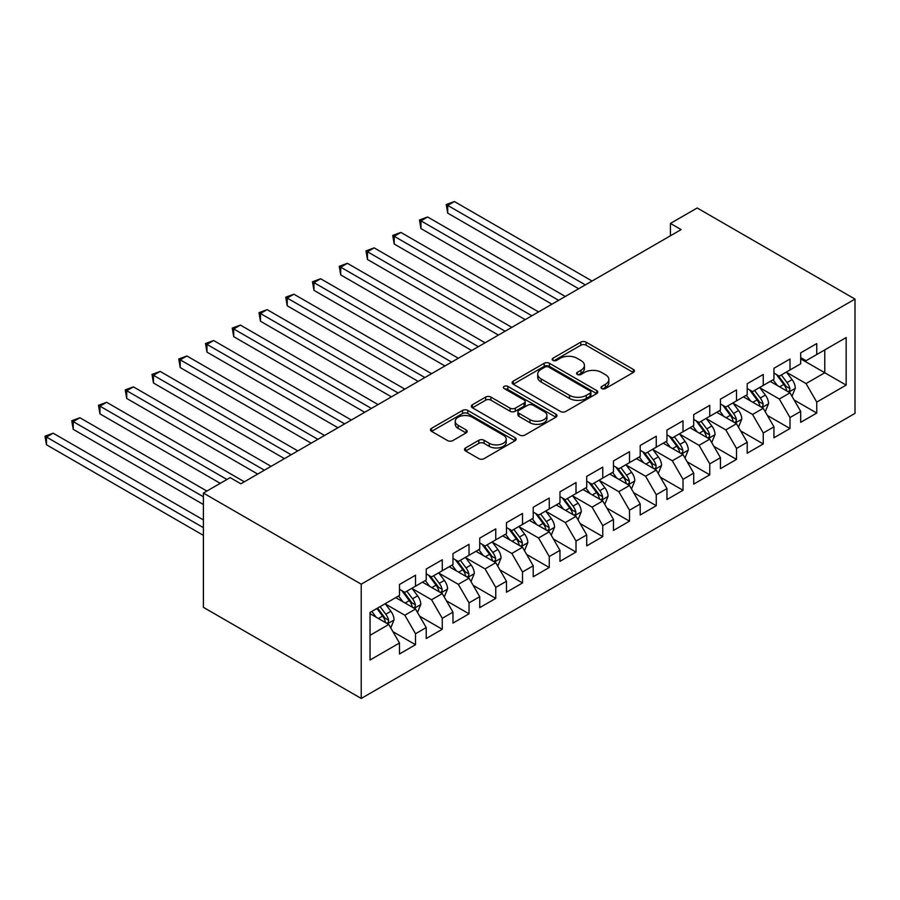 <?xml version="1.0" encoding="UTF-8"?>
<svg xmlns="http://www.w3.org/2000/svg" width="900" height="900" viewBox="0 0 900 900"><rect width="100%" height="100%" fill="white"/><g stroke="black" fill="none" stroke-linecap="round" stroke-linejoin="round"><path stroke-width="1.35" d="M601.762 388.553A2.599 1.496 0 0 0 605.441 388.553L633.341 372.454A3.712 2.149 0 0 0 634.421 370.935A3.712 2.149 0 0 0 633.341 369.416L586.08 342.135A3.712 2.149 0 0 0 580.826 342.135L552.926 358.245A2.599 1.496 0 0 0 552.173 359.303A2.599 1.496 0 0 0 552.926 360.36A2.599 1.496 0 0 0 556.605 360.36L560.216 358.279A11.88 6.862 0 0 1 577.024 358.279L580.961 360.551A11.88 6.862 0 0 1 584.438 365.4A11.88 6.862 0 0 1 580.961 370.249L577.35 372.341A2.599 1.496 0 0 0 576.585 373.399A2.599 1.496 0 0 0 577.35 374.456A2.599 1.496 0 0 0 581.029 374.456L584.64 372.375A11.88 6.862 0 0 1 601.436 372.375L605.374 374.647A11.88 6.862 0 0 1 608.861 379.496A11.88 6.862 0 0 1 605.374 384.345L601.762 386.438A2.599 1.496 0 0 0 601.009 387.495A2.599 1.496 0 0 0 601.762 388.553L601.762 386.438M465.57 447.941A3.712 2.149 0 0 0 464.479 449.46A3.712 2.149 0 0 0 465.57 450.968L478.822 458.629A3.712 2.149 0 0 0 484.076 458.629L515.059 440.741A3.712 2.149 0 0 0 516.15 439.223A3.712 2.149 0 0 0 515.059 437.704L467.798 410.423A3.712 2.149 0 0 0 462.544 410.423L431.561 428.31A3.712 2.149 0 0 0 430.481 429.829A3.712 2.149 0 0 0 431.561 431.336L447.581 440.584A3.712 2.149 0 0 0 452.835 440.584L466.088 432.934A3.712 2.149 0 0 0 467.179 431.415A3.712 2.149 0 0 0 466.088 429.896L458.145 425.317A9.934 5.737 0 0 1 455.243 421.256A9.934 5.737 0 0 1 461.374 415.957A9.934 5.737 0 0 1 472.196 417.206L503.314 435.173A9.934 5.737 0 0 1 506.216 439.223A9.934 5.737 0 0 1 500.085 444.521A9.934 5.737 0 0 1 489.262 443.284L484.076 440.28A3.712 2.149 0 0 0 478.822 440.28L465.57 447.941L465.57 450.968M203.4 493.065L361.226 584.179L361.226 698.456L203.4 607.342L203.4 493.065L230.153 477.619L240.851 483.795L681.131 229.601L670.433 223.425L670.433 235.778M670.433 223.425L697.185 207.979L855 299.093L361.226 584.179M560.475 411.48A3.712 2.149 0 0 0 565.729 411.48L596.711 393.593A3.712 2.149 0 0 0 597.803 392.085A3.712 2.149 0 0 0 596.711 390.566L549.45 363.285A3.712 2.149 0 0 0 544.196 363.285L513.225 381.161A3.712 2.149 0 0 0 512.134 382.68A3.712 2.149 0 0 0 513.225 384.199L560.475 411.48M505.204 389.115A2.599 1.496 0 0 1 507.836 389.486L507.836 386.392L555.885 414.135A3.712 2.149 0 0 1 556.976 415.654A3.712 2.149 0 0 1 555.885 417.173L524.903 435.06A3.712 2.149 0 0 1 519.649 435.06L472.387 407.767L472.387 404.741A3.712 2.149 0 0 0 471.308 406.249A3.712 2.149 0 0 0 472.387 407.767M472.387 404.741L485.651 397.08A3.712 2.149 0 0 1 490.905 397.08L510.064 408.15A3.712 2.149 0 0 0 515.317 408.15L524.115 403.076A3.712 2.149 0 0 0 525.206 401.558A3.712 2.149 0 0 0 524.115 400.039L504.157 388.519A2.599 1.496 0 0 1 503.404 387.461A2.599 1.496 0 0 1 505.001 386.066A2.599 1.496 0 0 1 507.836 386.392M361.226 698.456L855 413.381L855 299.093M800.696 358.864L824.771 372.757L824.771 349.909L846.169 337.545L816.75 354.532L816.75 343.575L800.696 352.834L800.696 363.803L789.998 369.979L789.998 359.01L773.955 368.28L773.955 379.249L763.256 385.425L763.256 374.456L747.202 383.726L747.202 394.695L736.504 400.871L736.504 389.902L720.45 399.173L720.45 410.13L709.751 416.306L709.751 405.349L693.709 414.608L693.709 425.576L683.01 431.752L683.01 420.784L666.956 430.054L666.956 441.022L656.258 447.199L656.258 436.23L640.204 445.5L640.204 456.457L629.505 462.634L629.505 451.676L613.462 460.935L613.462 471.904L602.764 478.08L602.764 467.123L586.71 476.381L586.71 487.35L576.011 493.526L576.011 482.558L559.969 491.827L559.969 502.796L549.259 508.973L549.259 498.004L533.216 507.274L533.216 518.231L522.517 524.408L522.517 513.45L506.464 522.709L506.464 533.678L495.765 539.854L495.765 528.885L479.723 538.155L479.723 549.124L469.024 555.3L469.024 544.331L452.97 553.601L452.97 564.559L442.271 570.746L442.271 559.778L426.218 569.048L426.218 580.005L415.519 586.181L415.519 575.224L399.476 584.482L399.476 595.451L370.046 612.439L370.046 660.004L399.476 643.016L388.777 624.488L370.046 613.676M846.169 337.545L846.169 385.11L816.75 402.098L806.051 383.569L786.656 372.375M794.149 400.016L816.75 413.066L816.75 402.098M816.75 413.066L800.696 422.336L800.696 411.368L789.998 417.544L779.299 399.015L759.904 387.821M767.396 415.463L789.998 428.512L789.998 417.544M789.998 428.512L773.955 437.771L773.955 426.814L763.256 432.99L752.558 414.461L733.163 403.256M740.655 430.909L763.256 443.959L763.256 432.99M763.256 443.959L747.202 453.218L747.202 442.26L736.504 448.436L725.805 429.896L706.41 418.702M713.903 446.344L736.504 459.394L736.504 448.436M736.504 459.394L720.45 468.664L720.45 457.695L709.751 463.871L699.053 445.343L679.658 434.149M687.15 461.79L709.751 474.84L709.751 463.871M709.751 474.84L693.709 484.11L693.709 473.141L683.01 479.317L672.311 460.789L652.916 449.595M660.409 477.236L683.01 490.286L683.01 479.317M683.01 490.286L666.956 499.545L666.956 488.588L656.258 494.764L645.559 476.235L626.164 465.03M633.656 492.683L656.258 505.721L656.258 494.764M656.258 505.721L640.204 514.991L640.204 504.022L629.505 510.21L618.806 491.67L599.423 480.476M606.904 508.118L629.505 521.168L629.505 510.21M629.505 521.168L613.462 530.438L613.462 519.469L602.764 525.645L592.065 507.116L572.67 495.923M580.163 523.564L602.764 536.614L602.764 525.645M602.764 536.614L586.71 545.884L586.71 534.915L576.011 541.091L565.312 522.562L545.918 511.358M553.41 539.01L576.011 552.06L576.011 541.091M576.011 552.06L559.969 561.319L559.969 550.361L549.259 556.538L538.56 537.998L519.176 526.804M526.658 554.445L549.259 567.495L549.259 556.538M549.259 567.495L533.216 576.765L533.216 565.796L522.517 571.972L511.819 553.444L492.424 542.25M499.916 569.891L522.517 582.941L522.517 571.972M522.517 582.941L506.464 592.211L506.464 581.242L495.765 587.419L485.066 568.89L465.671 557.696M473.164 585.337L495.765 598.387L495.765 587.419M495.765 598.387L479.723 607.646L479.723 596.689L469.024 602.865L458.314 584.336L438.93 573.131M446.411 600.784L469.024 613.834L469.024 602.865M469.024 613.834L452.97 623.092L452.97 612.135L442.271 618.311L431.572 599.771L412.178 588.577M419.67 616.219L442.271 629.269L442.271 618.311M442.271 629.269L426.218 638.539L426.218 627.57L415.519 633.746L404.82 615.217L385.425 604.024M392.918 631.665L415.519 644.715L415.519 633.746M415.519 644.715L399.476 653.985L399.476 643.016M399.476 589.275L404.82 592.357L415.519 586.181M370.046 635.299L388.777 624.488M426.218 573.829L431.572 576.923L442.271 570.746M404.82 615.217L415.519 609.041L395.73 597.611M426.218 627.57L415.519 609.041M452.97 558.382L458.314 561.476L469.024 555.3M431.572 599.771L442.271 593.595L422.471 582.165M452.97 612.135L442.271 593.595M479.723 542.947L485.066 546.03L495.765 539.854M458.314 584.336L469.024 578.16L449.224 566.73M479.723 596.689L469.024 578.16M506.464 527.501L511.819 530.584L522.517 524.408M485.066 568.89L495.765 562.714L475.976 551.284M506.464 581.242L495.765 562.714M533.216 512.055L538.56 515.149L549.259 508.973M511.819 553.444L522.517 547.267L502.718 535.837M533.216 565.796L522.517 547.267M559.969 496.609L565.312 499.702L576.011 493.526M538.56 537.998L549.259 531.821L529.47 520.391M559.969 550.361L549.259 531.821M586.71 481.174L592.065 484.256L602.764 478.08M565.312 522.562L576.011 516.386L556.222 504.956M586.71 534.915L576.011 516.386M613.462 465.728L618.806 468.821L629.505 462.634M592.065 507.116L602.764 500.94L582.964 489.51M613.462 519.469L602.764 500.94M640.204 450.281L645.559 453.375L656.258 447.199M618.806 491.67L629.505 485.494L609.716 474.064M640.204 504.022L629.505 485.494M666.956 434.846L672.311 437.929L683.01 431.752M645.559 476.235L656.258 470.048L636.469 458.629M666.956 488.588L656.258 470.048M693.709 419.4L699.053 422.483L709.751 416.306M672.311 460.789L683.01 454.613L663.21 443.183M693.709 473.141L683.01 454.613M720.45 403.954L725.805 407.048L736.504 400.871M699.053 445.343L709.751 439.166L689.962 427.736M720.45 457.695L709.751 439.166M747.202 388.507L752.558 391.601L763.256 385.425M725.805 429.896L736.504 423.72L716.715 412.29M747.202 442.26L736.504 423.72M773.955 373.072L779.299 376.155L789.998 369.979M752.558 414.461L763.256 408.285L743.456 396.855M773.955 426.814L763.256 408.285M800.696 357.626L806.051 360.72L816.75 354.532M779.299 399.015L789.998 392.839L770.209 381.409M800.696 411.368L789.998 392.839M806.051 383.569L824.771 372.757L846.169 385.11M602.809 388.924L605.374 387.439A11.88 6.862 0 0 0 608.861 382.59L608.861 379.496M584.438 365.4L584.438 368.494A11.88 6.862 0 0 1 580.961 373.343L578.385 374.827M633.285 372.476L586.08 345.218A3.712 2.149 0 0 0 580.826 345.218L553.972 360.731M596.666 393.626L549.45 366.368A3.712 2.149 0 0 0 544.196 366.368L513.27 384.233M590.153 393.142A2.599 1.496 0 0 0 590.906 392.085A2.599 1.496 0 0 0 590.153 391.016L548.663 367.065A2.599 1.496 0 0 0 544.984 367.065L541.181 369.27A11.88 6.862 0 0 0 537.705 374.119A11.88 6.862 0 0 0 541.181 378.968L569.543 395.336A11.88 6.862 0 0 0 586.339 395.336L590.153 393.142L590.153 396.236A2.599 1.496 0 0 0 590.906 395.168L590.906 392.085M537.705 374.119L537.705 377.201A11.88 6.862 0 0 0 541.181 382.061L541.181 378.968M590.153 396.236L586.339 398.43A11.88 6.862 0 0 1 569.543 398.43L541.181 382.061M472.444 407.801L485.651 400.174L485.651 397.08M525.206 401.558L525.206 404.64A3.712 2.149 0 0 1 524.115 406.159L515.317 411.233A3.712 2.149 0 0 1 510.064 411.233L490.905 400.174A3.712 2.149 0 0 0 485.651 400.174M507.836 389.486L555.84 417.195M529.954 419.636A9.934 5.737 0 0 0 540.776 420.874A9.934 5.737 0 0 0 546.919 415.575A9.934 5.737 0 0 0 544.005 411.525L533.048 405.191A3.712 2.149 0 0 0 527.794 405.191L518.996 410.276A3.712 2.149 0 0 0 517.905 411.784A3.712 2.149 0 0 0 518.996 413.303L529.954 419.636L529.954 422.719A9.934 5.737 0 0 0 540.776 423.968A9.934 5.737 0 0 0 546.919 418.669L546.919 415.575M517.905 411.784L517.905 414.877A3.712 2.149 0 0 0 518.996 416.396L518.996 413.303M529.954 422.719L518.996 416.396M506.216 439.223L506.216 442.316A9.934 5.737 0 0 1 500.085 447.615A9.934 5.737 0 0 1 489.262 446.366L484.076 443.374A3.712 2.149 0 0 0 478.822 443.374L465.615 451.001M455.243 421.256L455.243 424.35A9.934 5.737 0 0 0 458.145 428.4L458.145 425.317M466.043 432.956L458.145 428.4M515.014 440.764L467.798 413.516A3.712 2.149 0 0 0 462.544 413.516L431.618 431.37M791.977 396.27L795.296 388.17A10.024 5.782 -120 0 0 792.101 379.631L786.42 372.049M777.364 385.537L773.044 379.777M771.019 381.881L770.524 381.218M592.065 281.025L454.387 201.544L447.705 205.403L447.705 213.12L578.689 288.754M788.107 391.748L789.66 390.353L789.885 388.598A10.024 5.782 -120 0 0 787.016 382.567L781.335 374.985M778.084 375.457L785.104 384.829A5.107 2.948 60 0 1 786.038 386.381L789.885 388.598M776.329 374.445L783.81 384.424A10.024 5.782 60 0 1 786.679 390.454L786.881 391.039M447.705 213.12L446.231 204.559L585.371 284.884M446.231 204.559L454.387 201.544M765.236 411.705L768.544 403.616A10.024 5.782 -120 0 0 765.349 395.077L759.668 387.495M750.611 400.984L746.291 395.213M744.278 397.316L743.783 396.664M565.312 296.471L427.635 216.99L420.952 220.849L420.952 228.566L551.936 304.189M761.366 407.194L762.919 405.787L763.133 404.044A10.024 5.782 -120 0 0 760.264 398.014L754.582 390.431M751.342 390.904L758.363 400.275A5.107 2.948 60 0 1 759.285 401.816L763.133 404.044M749.576 389.88L757.058 399.87A10.024 5.782 60 0 1 759.926 405.9L760.129 406.474M420.952 228.566L419.479 219.994L558.63 300.33M419.479 219.994L427.635 216.99M738.484 427.151L741.803 419.062A10.024 5.782 -120 0 0 738.596 410.524L732.915 402.941M723.859 416.43L719.539 410.659M717.525 412.762L717.03 412.11M538.56 311.918L400.894 232.425L394.2 236.295L394.2 244.013L525.184 319.635M734.614 422.629L736.166 421.234L736.391 419.49A10.024 5.782 -120 0 0 733.523 413.46L727.83 405.866M724.59 406.339L731.61 415.71A5.107 2.948 60 0 1 732.544 417.262L736.391 419.49M722.824 405.326L730.305 415.305A10.024 5.782 60 0 1 733.174 421.335L733.376 421.92M394.2 244.013L392.726 235.44L531.877 315.776M392.726 235.44L400.894 232.425M711.731 442.598L715.05 434.498A10.024 5.782 -120 0 0 711.855 425.97L706.174 418.376M697.117 431.865L692.798 426.105M690.773 428.209L690.289 427.556M511.819 327.353L374.141 247.871L367.459 251.73L367.459 259.459L498.442 335.081M707.861 438.075L709.414 436.68L709.639 434.925A10.024 5.782 -120 0 0 706.77 428.895L701.089 421.312M697.849 421.785L704.857 431.156A5.107 2.948 60 0 1 705.791 432.709L709.639 434.925M696.082 420.772L703.564 430.751A10.024 5.782 60 0 1 706.433 436.781L706.635 437.366M367.459 259.459L365.985 250.886L505.125 331.223M365.985 250.886L374.141 247.871M684.99 458.032L688.298 449.944A10.024 5.782 -120 0 0 685.102 441.405L679.421 433.822M670.365 447.311L666.045 441.54M664.031 443.655L663.536 442.991M485.066 342.799L347.389 263.317L340.706 267.176L340.706 274.894L471.69 350.527M681.12 453.521L682.673 452.126L682.886 450.371A10.024 5.782 -120 0 0 680.018 444.341L674.336 436.759M671.096 437.231L678.116 446.603A5.107 2.948 60 0 1 679.039 448.155L682.886 450.371M669.33 436.207L676.811 446.197A10.024 5.782 60 0 1 679.68 452.228L679.883 452.801M340.706 274.894L339.233 266.321L478.384 346.657M339.233 266.321L347.389 263.317M658.238 473.479L661.556 465.39A10.024 5.782 -120 0 0 658.35 456.851L652.669 449.269M643.613 462.757L639.293 456.986M637.279 459.09L636.784 458.438M458.314 358.245L320.647 278.764L313.954 282.623L313.954 290.34L444.949 365.963M654.367 468.956L655.92 467.561L656.145 465.817A10.024 5.782 -120 0 0 653.276 459.787L647.595 452.205M644.344 452.678L651.364 462.037A5.107 2.948 60 0 1 652.298 463.59L656.145 465.817M642.589 451.654L650.059 461.644A10.024 5.782 60 0 1 652.928 467.674L653.13 468.248M313.954 290.34L312.491 281.767L451.631 362.104M312.491 281.767L320.647 278.764M631.485 488.925L634.804 480.836A10.024 5.782 -120 0 0 631.609 472.298L625.928 464.715M616.871 478.192L612.551 472.433M610.526 474.536L610.043 473.884M431.572 373.691L293.895 294.199L287.213 298.058L287.213 305.786L418.196 381.409M627.615 484.402L629.179 483.007L629.393 481.264A10.024 5.782 -120 0 0 626.524 475.234L620.842 467.64M617.602 468.113L624.611 477.484A5.107 2.948 60 0 1 625.545 479.036L629.393 481.264M615.836 467.1L623.317 477.079A10.024 5.782 60 0 1 626.186 483.109L626.389 483.694M287.213 305.786L285.739 297.214L424.879 377.55M285.739 297.214L293.895 294.199M604.744 504.371L608.051 496.271A10.024 5.782 -120 0 0 604.856 487.744L599.175 480.15M590.119 493.639L585.799 487.879M583.785 489.983L583.29 489.33M404.82 389.126L267.142 309.645L260.46 313.504L260.46 321.233L391.444 396.855M600.874 499.849L602.426 498.454L602.64 496.699A10.024 5.782 -120 0 0 599.771 490.669L594.09 483.086M590.85 483.559L597.87 492.93A5.107 2.948 60 0 1 598.793 494.483L602.64 496.699M589.084 482.546L596.565 492.525A10.024 5.782 60 0 1 599.434 498.555L599.636 499.14M260.46 321.233L258.986 312.66L398.137 392.996M258.986 312.66L267.142 309.645M577.991 519.806L581.31 511.718A10.024 5.782 -120 0 0 578.104 503.179L572.423 495.596M563.366 509.085L559.058 503.314M557.033 505.429L556.538 504.765M378.067 404.572L240.401 325.091L233.708 328.95L233.708 336.668L364.702 412.29M574.121 515.295L575.674 513.889L575.899 512.145A10.024 5.782 -120 0 0 573.03 506.115L567.349 498.532M564.097 499.005L571.118 508.376A5.107 2.948 60 0 1 572.051 509.918L575.899 512.145M562.342 497.981L569.812 507.971A10.024 5.782 60 0 1 572.681 514.001L572.884 514.575M233.708 336.668L232.245 328.095L371.385 408.431M232.245 328.095L240.401 325.091M551.239 535.252L554.558 527.164A10.024 5.782 -120 0 0 551.363 518.625L545.681 511.043M536.625 524.531L532.305 518.76M530.28 520.864L529.796 520.211M351.326 420.019L213.649 340.526L206.966 344.396L206.966 352.114L337.95 427.736M547.38 530.73L548.933 529.335L549.146 527.591A10.024 5.782 -120 0 0 546.278 521.561L540.596 513.979M537.356 514.451L544.365 523.811A5.107 2.948 60 0 1 545.299 525.364L549.146 527.591M535.59 513.428L543.071 523.418A10.024 5.782 60 0 1 545.94 529.436L546.142 530.021M206.966 352.114L205.493 343.541L344.632 423.877M205.493 343.541L213.649 340.526M524.498 550.699L527.805 542.599A10.024 5.782 -120 0 0 524.61 534.071L518.929 526.477M509.873 539.966L505.553 534.206M503.539 536.31L503.044 535.658M324.574 435.465L186.896 355.973L180.214 359.831L180.214 367.56L311.197 443.183M520.627 546.176L522.18 544.781L522.394 543.026A10.024 5.782 -120 0 0 519.525 537.007L513.844 529.414M510.604 529.886L517.624 539.257A5.107 2.948 60 0 1 518.546 540.81L522.394 543.026M508.838 528.874L516.319 538.852A10.024 5.782 60 0 1 519.188 544.882L519.39 545.467M180.214 367.56L178.74 358.988L317.891 439.324M178.74 358.988L186.896 355.973M497.745 566.145L501.064 558.045A10.024 5.782 -120 0 0 497.858 549.506L492.176 541.924M483.131 555.413L478.811 549.653M476.786 551.756L476.291 551.092M297.821 450.9L160.155 371.419L153.461 375.277L153.461 382.995L284.456 458.629M493.875 561.623L495.428 560.227L495.652 558.472A10.024 5.782 -120 0 0 492.784 552.442L487.103 544.86M483.851 545.332L490.871 554.704A5.107 2.948 60 0 1 491.805 556.256L495.652 558.472M482.096 544.32L489.566 554.299A10.024 5.782 60 0 1 492.435 560.329L492.637 560.903M153.461 382.995L151.999 374.434L291.139 454.759M151.999 374.434L160.155 371.419M470.993 581.58L474.311 573.491A10.024 5.782 -120 0 0 471.116 564.952L465.435 557.37M456.379 570.859L452.059 565.087M450.034 567.191L449.55 566.539M271.08 466.346L133.403 386.865L126.72 390.724L126.72 398.441L257.704 474.064M467.134 577.069L468.686 575.663L468.9 573.919A10.024 5.782 -120 0 0 466.031 567.889L460.35 560.306M457.11 560.779L464.13 570.139A5.107 2.948 60 0 1 465.053 571.691L468.9 573.919M455.344 559.755L462.825 569.745A10.024 5.782 60 0 1 465.694 575.775L465.896 576.349M126.72 398.441L125.246 389.869L264.386 470.205M125.246 389.869L133.403 386.865M444.251 597.026L447.57 588.938A10.024 5.782 -120 0 0 444.364 580.399L438.683 572.816M429.626 586.294L425.306 580.534M423.293 582.637L422.798 581.985M244.328 481.793L106.65 402.3L99.968 406.17L99.968 413.887L220.252 483.334M440.381 592.504L441.934 591.109L442.147 589.365A10.024 5.782 -120 0 0 439.279 583.335L433.598 575.741M430.358 576.214L437.377 585.585A5.107 2.948 60 0 1 438.3 587.137L442.147 589.365M428.591 575.201L436.072 585.18A10.024 5.782 60 0 1 438.941 591.21L439.144 591.795M99.968 413.887L98.494 405.315L226.946 479.475M98.494 405.315L106.65 402.3M417.499 612.472L420.817 604.373A10.024 5.782 -120 0 0 417.623 595.845L411.93 588.251M402.885 601.74L398.565 595.98M396.54 598.084L396.045 597.431M206.876 491.051L79.909 417.746L73.215 421.605L73.215 429.334L203.4 504.495M413.629 607.95L415.181 606.555L415.406 604.8A10.024 5.782 -120 0 0 412.537 598.77L406.856 591.188M403.605 591.66L410.625 601.031A5.107 2.948 60 0 1 411.559 602.584L415.406 604.8M401.85 590.648L409.32 600.626A10.024 5.782 60 0 1 412.2 606.656L412.402 607.241M73.215 429.334L71.752 420.761L203.4 496.766M71.752 420.761L79.909 417.746M390.757 627.908L394.065 619.819A10.024 5.782 -120 0 0 390.87 611.28L385.189 603.697M376.132 617.186L371.812 611.415M203.4 519.93L53.156 433.192L46.474 437.051L46.474 444.769L203.4 535.376M386.887 623.396L388.44 622.001L388.654 620.246A10.024 5.782 -120 0 0 385.785 614.216L380.104 606.634M377.595 608.085L383.884 616.477A5.107 2.948 60 0 1 384.806 618.03L388.654 620.246M376.897 608.49L382.579 616.072A10.024 5.782 60 0 1 385.447 622.102L385.65 622.676M46.474 444.769L45 436.196L203.4 527.659M45 436.196L53.156 433.192M605.374 387.439L605.374 384.345M577.35 374.456L577.35 372.341M580.961 373.343L580.961 370.249M552.926 360.36L552.926 358.245M580.826 345.218L580.826 342.135M586.08 345.218L586.08 342.135M633.341 372.454L633.341 369.416M513.225 384.199L513.225 381.161M544.196 366.368L544.196 363.285M549.45 366.368L549.45 363.285M596.711 393.593L596.711 390.566M569.543 398.43L569.543 395.336M586.339 398.43L586.339 395.336M490.905 400.174L490.905 397.08M510.064 411.233L510.064 408.15M515.317 411.233L515.317 408.15M524.115 406.159L524.115 403.076M555.885 417.173L555.885 414.135M478.822 443.374L478.822 440.28M484.076 443.374L484.076 440.28M489.262 446.366L489.262 443.284M466.088 432.934L466.088 429.896M431.561 431.336L431.561 428.31M462.544 413.516L462.544 410.423M467.798 413.516L467.798 410.423M515.059 440.741L515.059 437.704M788.749 392.108L795.229 388.361M787.016 382.567L792.101 379.631M779.614 386.843L783.81 384.424M761.996 407.554L768.476 403.808M760.264 398.014L765.349 395.077M752.873 402.289L757.058 399.87M735.244 423L741.735 419.254M733.523 413.46L738.596 410.524M726.12 417.724L730.305 415.305M708.502 438.435L714.982 434.7M706.77 428.895L711.855 425.97M699.367 433.17L703.564 430.751M681.75 453.881L688.241 450.135M680.018 444.341L685.102 441.405M672.626 448.616L676.811 446.197M654.998 469.327L661.489 465.581M653.276 459.787L658.35 456.851M645.874 464.062L650.059 461.644M628.256 484.774L634.736 481.027M626.524 475.234L631.609 472.298M619.121 479.498L623.317 477.079M601.504 500.209L607.995 496.463M599.771 490.669L604.856 487.744M592.38 494.944L596.565 492.525M574.751 515.655L581.242 511.909M573.03 506.115L578.104 503.179M565.627 510.39L569.812 507.971M548.01 531.101L554.49 527.355M546.278 521.561L551.363 518.625M538.875 525.825L543.071 523.418M521.257 546.548L527.749 542.801M519.525 537.007L524.61 534.071M512.134 541.271L516.319 538.852M494.505 561.983L500.996 558.236M492.784 552.442L497.858 549.506M485.381 556.717L489.566 554.299M467.764 577.429L474.244 573.683M466.031 567.889L471.116 564.952M458.629 572.164L462.825 569.745M441.011 592.875L447.502 589.129M439.279 583.335L444.364 580.399M431.887 587.599L436.072 585.18M414.259 608.31L420.75 604.575M412.537 598.77L417.623 595.845M405.135 603.045L409.32 600.626M387.517 623.756L393.998 620.01M385.785 614.216L390.87 611.28M378.394 618.491L382.579 616.072"/></g></svg>
